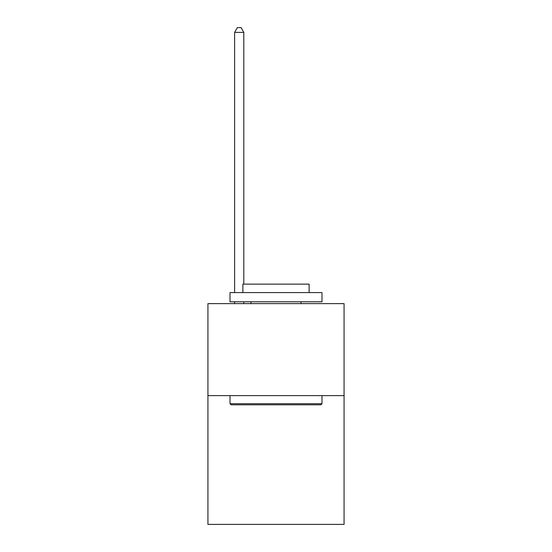 <?xml version="1.0" encoding="UTF-8"?>
<svg xmlns="http://www.w3.org/2000/svg" width="552" height="552" viewBox="0 0 552 552"><rect width="100%" height="100%" fill="white"/><g stroke="black" fill="none" stroke-linecap="round" stroke-linejoin="round"><path stroke-width="0.83" d="M344.068 395.618L344.068 524.4L207.931 524.4L207.931 303.635L344.068 303.635L344.068 395.618L207.931 395.618M231.109 404.816L230.005 403.712L321.995 403.712L320.891 404.816L231.109 404.816M321.995 292.594L321.995 301.792L230.005 301.792L230.005 292.594L321.995 292.594M242.887 292.594L242.887 284.128L309.113 284.128L309.113 292.594M321.995 395.618L321.995 403.712M230.005 395.618L230.005 403.712M301.019 301.792L301.019 303.635M250.981 301.792L250.981 303.635M243.805 284.128L243.805 32.382L234.607 32.382L234.607 292.594M234.607 301.792L234.607 303.635M243.805 301.792L243.805 303.635M234.607 32.382L237.367 27.6L241.045 27.6L243.805 32.382"/></g></svg>
